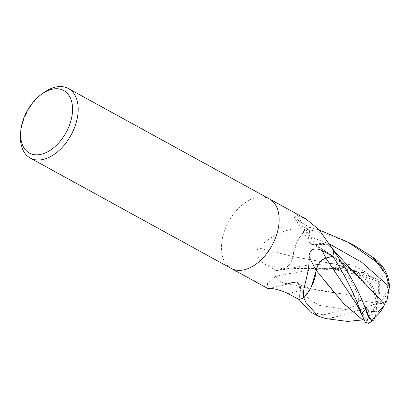 <?xml version="1.0" encoding="UTF-8"?>
<svg xmlns="http://www.w3.org/2000/svg" width="410" height="410" viewBox="0 0 410 410"><rect width="100%" height="100%" fill="white"/><g stroke="black" fill="none" stroke-linecap="round" stroke-linejoin="round"><path stroke-width="0.31" stroke-dasharray="2.05 1.54" d="M231.281 268.447L231.194 268.396A39.647 24.733 118.8 0 1 224.162 231.814A39.647 24.733 118.8 0 1 254.923 197.881A39.647 24.733 118.8 0 1 269.36 198.896A39.647 24.733 118.8 0 1 276.386 235.483A39.647 24.733 118.8 0 1 245.631 269.411M305.588 229.062L303.743 228.99C286.339 226.889 269.457 237.036 258.469 247.906C253.862 253.769 260.104 261.462 265.598 264.547L276.248 270.733L283.264 268.939A11.398 7.114 -61.2 0 0 293.001 256.501A31.544 19.68 118.8 0 1 305.219 229.354A5.361 3.347 -61.2 0 0 305.588 229.062A39.647 24.733 118.8 0 1 309.237 227.709A39.647 24.733 118.8 0 1 310.129 227.468L308.756 236.38A11.398 7.114 -61.2 0 0 309.714 242.658A11.398 7.114 -61.2 0 0 315.316 244.642A581.739 521.074 -76.5 0 1 297.716 215.532L294.129 216.905L299.674 221.528L310.129 227.468M299.059 299.484L300.428 290.572A11.398 7.114 -61.2 0 0 294.139 282.244A11.398 7.114 -61.2 0 0 293.873 282.305A31.544 19.68 118.8 0 1 291.054 283.131A31.544 19.68 118.8 0 1 275.822 276.709A5.361 3.347 -61.2 0 0 275.73 276.325A39.647 24.733 118.8 0 1 276.248 270.733M275.73 276.325L267.407 283.577L267.976 288.599M20.5 134.705A39.647 24.733 118.8 0 1 43.486 92.85M231.194 268.396A39.647 24.733 118.8 0 1 224.162 231.814A39.647 24.733 118.8 0 1 254.923 197.881A39.647 24.733 118.8 0 1 269.36 198.896L269.447 198.947M315.316 244.642A31.544 19.68 118.8 0 1 332.807 249.331M306.142 219.094L297.716 215.532M293.873 282.305A581.739 358.77 110.2 0 0 282.459 285.001A581.739 358.77 110.2 0 0 269.8 288.532M275.822 276.709A578.438 356.736 110.2 0 0 274.797 276.919M305.219 229.354A578.438 27.793 -165.6 0 1 303.743 228.99M293.001 256.501A581.739 27.952 -165.6 0 1 258.469 247.906M356.187 246.579L336.169 237.349L315.387 231.086L305.522 229.093A39.647 24.733 118.8 0 1 309.237 227.709A39.647 24.733 118.8 0 1 310.18 227.453L319.298 230M310.329 311.856L323.413 314.829L346.009 309.509L354.635 305.865L359.38 300.361A38.386 0.369 -170.3 0 0 377.015 303.246A34.337 7.298 -95.3 0 1 375.063 317.309M356.469 304.005L368.426 323.362L369.251 321.266L366.063 319.641M385.215 302.8A38.386 12.341 32.6 0 1 377.015 303.246A34.337 28.72 31.7 0 0 334.545 267.489L334.119 267.51C310.862 269.831 291.397 272.793 275.725 276.401A39.647 24.733 118.8 0 1 276.258 270.667L306.388 265.378L338.24 262.887L353.394 265.162L367.053 272.942L374.653 279.661L377.856 281.567L379.296 281.962A38.386 34.332 -89.5 0 1 377.015 303.246L376.703 302.575A36.977 11.89 -147.4 0 0 376.969 302.616A36.977 11.89 -147.4 0 0 385.846 300.894M366.801 320.174A38.386 22.355 103.7 0 0 377.015 303.246L376.216 302.196A36.977 33.072 90.5 0 0 376.359 301.801A36.977 33.072 90.5 0 0 378.066 281.414L380.449 280.599L358.14 271.066L335.775 264.23L292.986 256.604M380.459 280.676L383.422 274.059L381.31 266.418L377.692 262.308A37.689 23.514 118.8 0 1 378.779 263.973A32.795 24.257 33 0 1 386.579 277.191A32.795 24.257 33 0 1 376.308 302.16A32.795 24.257 33 0 1 376.216 302.196M384.652 304.348L350.227 268.991L315.264 244.611L311.784 244.355L309.202 241.372L308.838 236.35L310.232 227.135M373.09 318.913A32.795 6.97 84.7 0 0 376.698 302.683A32.795 6.97 84.7 0 0 376.703 302.575M358.596 296.225L352.231 282.357L346.993 275.31L339.777 270.856A37.689 23.514 118.8 0 1 341.638 268.673A32.795 27.429 -148.3 0 1 375.698 302.913A32.795 27.429 -148.3 0 1 375.698 303.021L377.015 303.246L376.18 303.395A36.977 21.535 -76.3 0 1 376.026 303.789A36.977 21.535 -76.3 0 1 366.068 319.641L363.952 319.728M331.388 319.498A37.689 23.514 118.8 0 1 330.301 317.837A32.795 3.798 161.3 0 0 376.093 303.436A32.795 3.798 161.3 0 0 376.18 303.395M375.698 303.021A36.977 0.354 9.7 0 1 375.416 302.975A36.977 0.354 9.7 0 1 358.289 300.166L358.519 296.21L351.642 295.461L308.351 288.281L293.924 282.341L298.234 283.095L300.351 290.603L298.957 299.818M292.965 256.501C291.495 262.856 288.266 266.966 283.274 268.837L276.007 270.733M324.843 281.055L316.233 270.369M379.301 281.962L378.066 281.414M339.777 270.856L331.439 268.396L341.638 268.673M331.439 268.396L334.545 267.489M358.473 296.199L351.595 295.456L311.831 289.322L293.955 282.285M275.725 276.401L282.003 282.444L284.894 283.341L293.903 282.372M359.375 300.361L358.284 300.166M325.094 318.442L330.301 317.837M388.152 278.062A34.337 25.399 -147 0 1 377.015 303.246A34.337 3.977 -18.7 0 1 326.135 318.621M303.759 297.757L311.4 286.728M377.692 262.308L371.393 256.45L378.779 263.973M371.393 256.45L374.453 258.351M380.439 280.553L336.215 264.306L292.935 256.573L297.788 240.224L305.522 229.093M356.756 274.736L337.076 258.572L315.234 244.667M333.412 250.464L331.516 247.722L327.185 244.503L315.285 244.58M308.756 236.38A578.126 517.84 -76.5 0 1 299.674 221.528M300.428 290.572A578.126 356.546 110.2 0 0 288.117 293.673M283.264 268.939A578.126 27.777 -165.6 0 1 265.598 264.547M325.642 318.596A39.647 24.733 118.8 0 1 323.413 314.829M376.359 301.801A38.268 26.107 -103.1 0 1 376.308 302.16M376.969 302.616A38.268 14.591 9.6 0 1 376.698 302.683M376.026 303.789A38.268 26.107 76.9 0 0 376.093 303.436M375.416 302.975A38.268 14.591 -170.4 0 0 375.698 302.913M329.189 243.786L308.838 236.35M367.053 272.942L327.887 268.33L283.274 268.837M346.009 309.514L319.605 305.409L309.345 299.52L300.351 290.603M334.119 267.51A39.647 24.733 118.8 0 1 338.24 262.887M309.714 242.658L294.129 216.905M330.142 245.267L329.44 244.17M294.139 282.244L282.459 285.001M291.054 283.131L270.108 288.491M386.579 277.191A38.268 38.268 0 0 0 381.31 266.418M311.784 244.355C328 251.96 339.618 260.027 350.227 268.991M279.456 270.067L292.842 268.586L300.207 268.391L315.746 268.668L331.459 269.964C348.515 272.05 363.977 275.915 377.856 281.567M356.464 303.994C360.954 311.595 365.141 317.263 369.02 320.994M311.831 289.322C301.555 286.667 292.576 284.678 284.894 283.341M332.428 248.757L331.516 247.717M298.234 283.1C299.705 284.571 306.49 288.025 308.351 288.281"/><path stroke-width="0.61" d="M41.354 94.402L43.486 92.85A39.647 24.733 118.8 0 1 53.946 87.514A39.647 24.733 118.8 0 1 68.383 88.529L269.36 198.896A39.647 24.733 118.8 0 1 276.386 235.483A39.647 24.733 118.8 0 1 245.631 269.411A39.647 24.733 118.8 0 1 231.194 268.396L30.217 158.034A39.647 24.733 118.8 0 1 20.5 134.705L20.664 132.071A35.68 22.263 118.8 0 1 41.354 94.402A35.68 22.263 118.8 0 1 50.763 89.6A35.68 22.263 118.8 0 1 72.242 114.246A35.68 22.263 118.8 0 1 42.404 153.981A35.68 22.263 118.8 0 1 20.664 132.071M231.281 268.447L267.976 288.599L269.8 288.532C272.645 288.122 282.557 290.567 288.117 293.673L299.059 299.484A39.647 24.733 118.8 0 0 299.951 299.238A39.647 24.733 118.8 0 1 299.008 299.5L310.329 311.856L318.022 316.079L306.096 302.616L303.759 297.757M68.383 88.529A39.647 24.733 118.8 0 1 75.414 125.117A39.647 24.733 118.8 0 1 44.654 159.049A39.647 24.733 118.8 0 1 30.217 158.034M245.631 269.411A39.647 24.733 118.8 0 1 231.194 268.396M330.142 245.267L332.807 249.331A31.544 19.68 118.8 0 1 333.366 250.243A578.438 518.117 -76.5 0 1 332.561 249.029L319.082 229.754L306.142 219.094L269.447 198.947M333.366 250.243A5.361 3.347 -61.2 0 0 333.458 250.628L332.561 249.029M333.458 250.628A39.647 24.733 118.8 0 1 332.94 256.219L325.924 258.013A11.398 7.114 -61.2 0 0 316.187 270.451A31.544 19.68 118.8 0 1 303.969 297.598A5.361 3.347 -61.2 0 0 303.6 297.891A39.647 24.733 118.8 0 1 299.951 299.238A39.647 24.733 118.8 0 0 303.666 297.86M316.187 270.451A581.739 134.357 34.8 0 1 309.043 256.163C309.622 248.086 316.592 247.65 322.193 250.653L332.94 256.219M303.969 297.598A578.438 133.593 34.8 0 1 303.61 296.958C301.862 288.537 310.032 273.603 309.043 256.163M303.6 297.891L303.61 296.958M326.135 318.621A34.337 3.977 -18.7 0 1 325.837 318.626L318.022 316.079M375.063 317.309A34.337 7.298 -95.3 0 1 373.202 320.379A34.337 7.298 -95.3 0 1 365.74 309.488L365.602 309.155C358.709 290.28 347.993 270.743 333.463 250.551L333.412 250.464M333.463 250.551A39.647 24.733 118.8 0 1 332.93 256.286C345.702 276.637 355.219 295.8 361.476 313.778L365.336 322.245L368.426 323.362M319.298 230L348.495 242.351L376.303 261.836L385.697 273.772L389.469 286.795L386.722 301.775L385.846 300.894L383.801 306.326L377.907 312.184L369.302 310.949A37.689 23.514 118.8 0 1 367.437 313.132A32.795 6.97 84.7 0 0 373.09 318.913A38.268 38.268 0 0 0 383.801 306.326M363.952 319.728L362.737 319.938L343.554 303.42L324.807 281.009M362.788 319.892L347.639 321.419L325.837 318.626M316.218 270.457C317.688 264.101 320.922 259.986 325.914 258.115L333.181 256.219M386.722 301.775A38.386 12.341 32.6 0 1 385.215 302.8M362.712 319.964L343.749 303.666L316.197 270.349M311.4 286.728L316.253 270.38M369.302 310.949L365.054 306.495L367.437 313.132M365.054 306.495L365.74 309.488M389.5 287.692A39.647 39.647 0 0 0 388.152 278.062A34.337 25.399 -147 0 0 374.453 258.351L356.187 246.579L348.495 242.351M384.677 304.317L356.756 274.736L349.346 267.499L332.428 248.757M325.924 258.013A578.126 133.522 34.8 0 1 322.193 250.653M365.602 309.155A39.647 24.733 118.8 0 1 361.476 313.778M389.469 286.79L361.784 262.328L329.189 243.786M356.469 304.005L325.914 258.115M374.074 258.069A39.647 24.733 118.8 0 1 376.303 261.836M270.108 288.491L269.36 288.717M368.344 323.408A39.647 39.647 0 0 0 373.202 320.379M356.464 303.989L362.337 315.931"/></g></svg>
